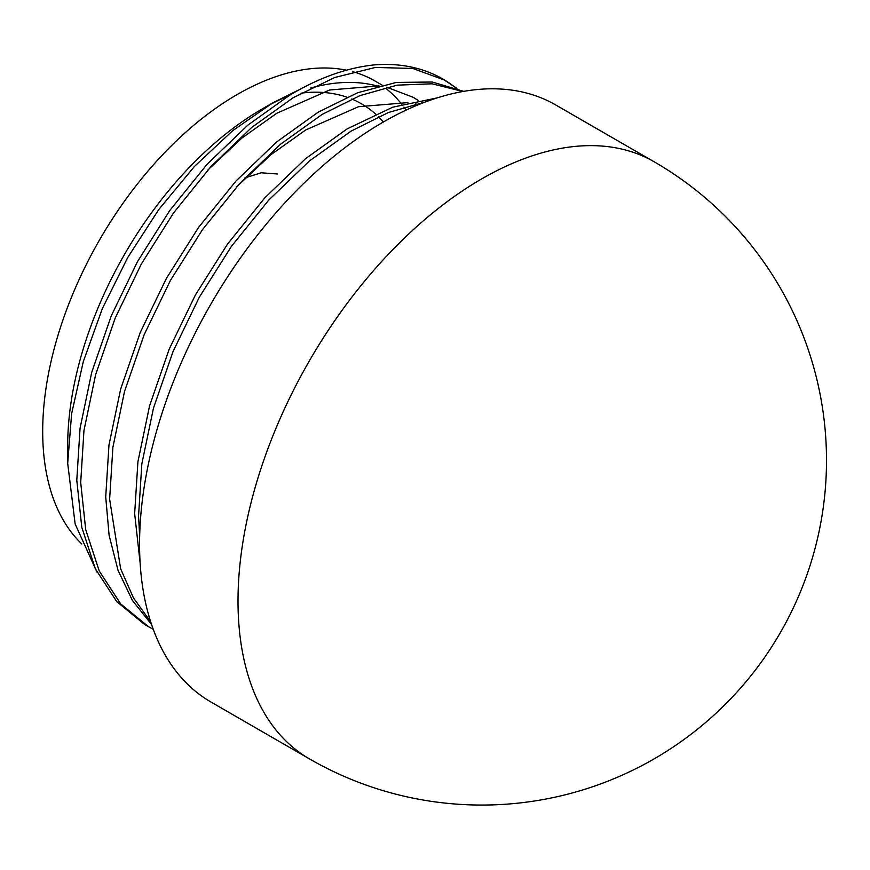 <?xml version="1.0" encoding="UTF-8"?>
<svg xmlns="http://www.w3.org/2000/svg" width="870" height="870" viewBox="0 0 870 870"><rect width="100%" height="100%" fill="white"/><g stroke="black" fill="none" stroke-linecap="round" stroke-linejoin="round"><path stroke-width="1.3" d="M301.063 93.155A248.602 143.528 -60 0 1 346.902 97.179M351.752 99.017A248.602 143.528 -60 0 1 375.557 114.013M378.45 116.721A248.602 143.528 -60 0 1 383.387 121.974M277.432 173.978L261.141 172.793L244.796 177.991M81.813 543.978A275.116 158.84 -60 0 1 63.151 319.366A275.116 158.84 -60 0 1 237.227 94.504A275.116 158.84 -60 0 1 346.401 70.176M352.883 71.731A275.116 158.84 -60 0 1 374.785 80.877L382.158 85.129M386.715 89.077A275.116 158.84 -60 0 1 401.777 104.302M403.919 107.086A275.116 158.84 -60 0 1 406.094 110.098M67.686 463.308L67.686 445.886A275.116 158.84 -60 0 1 262.229 108.935L272.734 102.867L232.714 130.652L194.391 166.507L158.862 209.42L127.781 257.422L102.279 308.752L83.292 361.637L71.644 413.62L67.686 463.308L75.146 523.99L96.94 572.058M267.471 105.988A275.116 158.84 -60 0 1 289.09 95.58M310.688 88.033A275.116 158.84 -60 0 1 377.928 86.184M300.324 89.153L272.734 102.867M153.272 629.347L144.757 624.573L116.787 601.659L95.319 568.719L81.802 527.372L76.788 480.229L80.051 428.312L91.698 372.425L111.306 315.767L137.525 261.565L169.596 210.757L207.006 164.365L247.711 125.258L289.286 95.461C318.083 78.104 346.216 67.936 373.687 64.956A310.753 179.416 -60 0 1 442.797 78.996L456.935 88.392M443.885 79.627A310.753 179.416 -60 0 1 455.978 88.011M148.672 626.835L120.691 603.921L99.223 570.97L85.706 529.623L80.692 482.48L83.955 430.563L95.613 374.687L115.221 318.018L141.429 263.827L173.5 213.009L210.91 166.616L251.615 127.509L293.19 97.712L334.776 77.473L375.47 67.436L412.88 68.48L444.951 80.236M150.662 621.767L133.436 597.864L120.636 568.762L109.631 499.195L112.893 447.267L124.54 391.391L144.148 334.722L170.368 280.531L202.438 229.713L239.848 183.331L280.553 144.224L322.128 114.416L359.919 95.624L397.166 85.151L432.042 83.803L462.916 91.491M151.554 624.464L132.36 600.398L118.026 570.296L109.109 535.322L105.716 496.933L108.978 445.016L120.636 389.14L140.244 332.471L166.464 278.28L198.534 227.461L235.944 181.069L276.638 141.962L318.224 112.165L357.592 92.764L396.296 82.432L432.26 82.019L463.688 91.35M139.657 536.42L138.558 515.899L141.821 463.971L153.479 408.095L173.086 351.437L199.306 297.235L231.376 246.417L268.786 200.035L309.481 160.928L351.067 131.131L388.411 112.513L425.245 102.007M140.124 562.901L134.654 513.637L137.917 461.72L149.575 405.844L169.182 349.174L195.402 294.984L227.472 244.165L264.882 197.773L305.577 158.666L347.163 128.869L392.772 107.184L437.034 97.918M210.964 702.025A344.727 199.034 -60 0 1 158.123 425.789A344.727 199.034 -60 0 1 383.333 122.017A344.727 199.034 -60 0 1 555.691 104.944L654.131 161.776A344.727 199.034 -60 0 0 481.773 178.85A344.727 199.034 -60 0 0 238.01 601.05A344.727 199.034 -60 0 0 309.405 758.868L210.964 702.025M236.705 186.8L270.929 154.708L305.707 129.967L358.527 106.706L407.932 102.616M415.675 103.932L418.611 104.607M207.767 170.096L241.99 138.004L276.769 113.263L329.589 90.001L378.994 85.902M386.737 87.228L413.206 97.299L418.078 100.344M421.439 102.703L422.124 103.204M309.405 758.868A344.727 344.727 0 0 0 826.5 460.317A344.727 344.727 0 0 0 654.131 161.776"/></g></svg>
